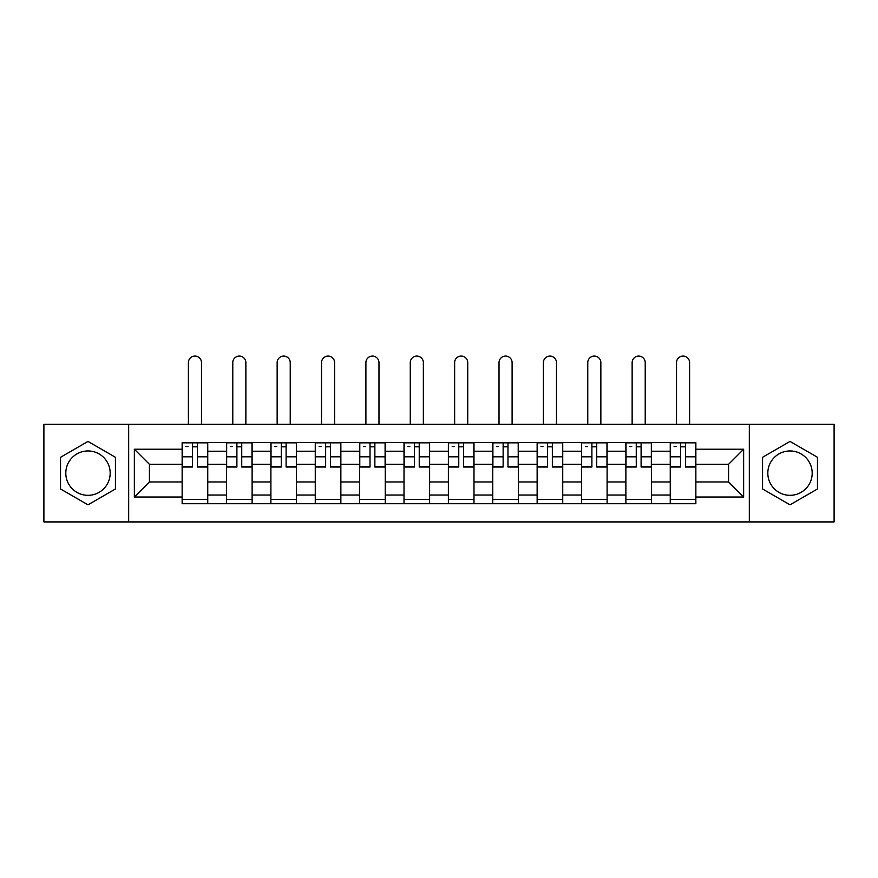 <?xml version="1.0" encoding="UTF-8"?>
<svg xmlns="http://www.w3.org/2000/svg" width="878" height="878" viewBox="0 0 878 878"><rect width="100%" height="100%" fill="white"/><g stroke="black" fill="none" stroke-linecap="round" stroke-linejoin="round"><path stroke-width="1.32" d="M87.987 495.324A22.191 22.191 0 0 1 65.806 473.132A22.191 22.191 0 0 1 87.987 450.952A22.191 22.191 0 0 1 110.178 473.132A22.191 22.191 0 0 1 87.987 495.324M790.013 495.324A22.191 22.191 0 0 1 767.822 473.132A22.191 22.191 0 0 1 790.013 450.952A22.191 22.191 0 0 1 812.194 473.132A22.191 22.191 0 0 1 790.013 495.324M749.329 521.916L834.1 521.916L834.1 424.348L43.9 424.348L43.9 521.916L749.329 521.916L749.329 424.348M226.513 503.709L226.513 451.226L207.746 451.226L207.746 503.709M207.746 451.226L207.746 442.556M226.513 451.226L226.513 442.556M252.118 442.556L252.118 503.709M270.896 503.709L270.896 442.556M296.49 442.556L296.49 503.709M315.268 503.709L315.268 442.556M340.862 442.556L340.862 503.709M359.64 503.709L359.64 442.556M385.244 442.556L385.244 503.709M404.012 503.709L404.012 442.556M429.616 442.556L429.616 503.709M448.384 503.709L448.384 442.556M473.988 442.556L473.988 503.709M492.756 503.709L492.756 442.556M518.36 442.556L518.36 503.709M537.138 503.709L537.138 442.556M562.732 442.556L562.732 503.709M581.51 503.709L581.51 442.556M607.104 442.556L607.104 503.709M625.882 503.709L625.882 442.556M651.487 442.556L651.487 503.709M670.254 503.709L670.254 442.556M670.254 481.956L651.487 481.956M625.882 481.956L607.104 481.956M581.51 481.956L562.732 481.956M537.138 481.956L518.36 481.956M492.756 481.956L473.988 481.956M448.384 481.956L429.616 481.956M404.012 481.956L385.244 481.956M359.64 481.956L340.862 481.956M315.268 481.956L296.49 481.956M270.896 481.956L252.118 481.956M226.513 481.956L207.746 481.956M670.254 464.319L651.487 464.319M625.882 464.319L607.104 464.319M581.51 464.319L562.732 464.319M537.138 464.319L518.36 464.319M492.756 464.319L473.988 464.319M448.384 464.319L429.616 464.319M404.012 464.319L385.244 464.319M359.64 464.319L340.862 464.319M315.268 464.319L296.49 464.319M270.896 464.319L252.118 464.319M226.513 464.319L207.746 464.319M149.436 481.956L182.141 481.956L182.141 464.319L149.436 464.319L149.436 481.956L134.356 497.025L134.356 449.24L182.141 449.24L182.141 464.319M695.859 464.319L695.859 481.956L728.564 481.956L728.564 464.319L695.859 464.319L695.859 442.556L182.141 442.556L182.141 449.24M695.859 449.24L743.644 449.24L743.644 497.025L695.859 497.025L695.859 481.956M182.141 481.956L182.141 503.709L695.859 503.709L695.859 497.025M182.141 497.025L134.356 497.025M128.671 521.916L128.671 424.348M115.435 457.284L87.987 441.436L60.538 457.284L60.538 488.98L87.987 504.828L115.435 488.98L115.435 457.284M817.462 457.284L790.013 441.436L762.565 457.284L762.565 488.98L790.013 504.828L817.462 488.98L817.462 457.284M207.746 499.45L182.141 499.45M192.523 446.825L197.363 446.825M252.118 499.45L226.513 499.45M236.895 446.825L241.735 446.825M296.49 499.45L270.896 499.45M281.278 446.825L286.107 446.825M340.862 499.45L315.268 499.45M325.65 446.825L330.479 446.825M385.244 499.45L359.64 499.45M370.022 446.825L374.862 446.825M429.616 499.45L404.012 499.45M414.394 446.825L419.234 446.825M473.988 499.45L448.384 499.45M458.766 446.825L463.606 446.825M518.36 499.45L492.756 499.45M503.138 446.825L507.978 446.825M562.732 499.45L537.138 499.45M547.521 446.825L552.35 446.825M607.104 499.45L581.51 499.45M591.893 446.825L596.722 446.825M651.487 499.45L625.882 499.45M636.265 446.825L641.105 446.825M695.859 499.45L670.254 499.45M680.637 446.825L685.477 446.825M134.356 449.24L149.436 464.319M728.564 481.956L743.644 497.025M728.564 464.319L743.644 449.24M201.49 424.348L201.49 362.625A6.541 6.541 88.2 0 0 194.938 356.084A6.541 6.541 88.2 0 0 188.397 362.625L188.397 424.348M197.363 466.416L207.603 466.416L207.603 467.019L197.363 467.019L197.363 442.841L207.603 442.841L201.907 442.841M207.603 466.416L207.603 442.841M192.523 446.54L197.363 446.54M185.982 446.54L187.969 446.54M192.523 442.841L182.284 442.841L182.284 467.019L192.523 467.019L192.523 442.841L197.363 442.841M245.862 424.348L245.862 362.625A6.541 6.541 88.2 0 0 239.321 356.084A6.541 6.541 88.2 0 0 232.78 362.625L232.78 424.348M241.735 466.416L251.975 466.416L251.975 467.019L241.735 467.019L241.735 442.841L251.975 442.841L246.29 442.841M251.975 466.416L251.975 442.841M236.895 446.54L241.735 446.54M230.354 446.54L232.352 446.54M236.895 442.841L226.656 442.841L226.656 467.019L236.895 467.019L236.895 442.841L241.735 442.841M290.234 424.348L290.234 362.625A6.541 6.541 88.2 0 0 283.693 356.084A6.541 6.541 88.2 0 0 277.152 362.625L277.152 424.348M286.107 466.416L296.347 466.416L296.347 467.019L286.107 467.019L286.107 442.841L296.347 442.841L290.662 442.841M296.347 466.416L296.347 442.841M281.278 446.54L286.107 446.54M274.726 446.54L276.724 446.54M281.278 442.841L271.028 442.841L271.028 467.019L281.278 467.019L281.278 442.841L286.107 442.841M334.606 424.348L334.606 362.625A6.541 6.541 88.2 0 0 328.065 356.084A6.541 6.541 88.2 0 0 321.524 362.625L321.524 424.348M330.479 466.416L340.719 466.416L340.719 467.019L330.479 467.019L330.479 442.841L340.719 442.841L335.034 442.841M340.719 466.416L340.719 442.841M325.65 446.54L330.479 446.54M319.109 446.54L321.096 446.54M325.65 442.841L315.411 442.841L315.411 467.019L325.65 467.019L325.65 442.841L330.479 442.841M378.978 424.348L378.978 362.625A6.541 6.541 88.2 0 0 372.437 356.084A6.541 6.541 88.2 0 0 365.896 362.625L365.896 424.348M374.862 466.416L385.102 466.416L385.102 467.019L374.862 467.019L374.862 442.841L385.102 442.841L379.406 442.841M385.102 466.416L385.102 442.841M370.022 446.54L374.862 446.54M363.481 446.54L365.467 446.54M370.022 442.841L359.782 442.841L359.782 467.019L370.022 467.019L370.022 442.841L374.862 442.841M423.361 424.348L423.361 362.625A6.541 6.541 88.2 0 0 416.809 356.084A6.541 6.541 88.2 0 0 410.267 362.625L410.267 424.348M419.234 466.416L429.474 466.416L429.474 467.019L419.234 467.019L419.234 442.841L429.474 442.841L423.778 442.841M429.474 466.416L429.474 442.841M414.394 446.54L419.234 446.54M407.853 446.54L409.839 446.54M414.394 442.841L404.154 442.841L404.154 467.019L414.394 467.019L414.394 442.841L419.234 442.841M467.733 424.348L467.733 362.625A6.541 6.541 88.2 0 0 461.191 356.084A6.541 6.541 88.2 0 0 454.639 362.625L454.639 424.348M463.606 466.416L473.846 466.416L473.846 467.019L463.606 467.019L463.606 442.841L473.846 442.841L468.161 442.841M473.846 466.416L473.846 442.841M458.766 446.54L463.606 446.54M452.225 446.54L454.222 446.54M458.766 442.841L448.526 442.841L448.526 467.019L458.766 467.019L458.766 442.841L463.606 442.841M512.104 424.348L512.104 362.625A6.541 6.541 88.2 0 0 505.563 356.084A6.541 6.541 88.2 0 0 499.022 362.625L499.022 424.348M507.978 466.416L518.218 466.416L518.218 467.019L507.978 467.019L507.978 442.841L518.218 442.841L512.532 442.841M518.218 466.416L518.218 442.841M503.138 446.54L507.978 446.54M496.597 446.54L498.594 446.54M503.138 442.841L492.898 442.841L492.898 467.019L503.138 467.019L503.138 442.841L507.978 442.841M556.476 424.348L556.476 362.625A6.541 6.541 88.2 0 0 549.935 356.084A6.541 6.541 88.2 0 0 543.394 362.625L543.394 424.348M552.35 466.416L562.589 466.416L562.589 467.019L552.35 467.019L552.35 442.841L562.589 442.841L556.904 442.841M562.589 466.416L562.589 442.841M547.521 446.54L552.35 446.54M540.98 446.54L542.966 446.54M547.521 442.841L537.281 442.841L537.281 467.019L547.521 467.019L547.521 442.841L552.35 442.841M600.848 424.348L600.848 362.625A6.541 6.541 88.2 0 0 594.307 356.084A6.541 6.541 88.2 0 0 587.766 362.625L587.766 424.348M596.722 466.416L606.972 466.416L606.972 467.019L596.722 467.019L596.722 442.841L606.972 442.841L601.276 442.841M606.972 466.416L606.972 442.841M591.893 446.54L596.722 446.54M585.352 446.54L587.338 446.54M591.893 442.841L581.653 442.841L581.653 467.019L591.893 467.019L591.893 442.841L596.722 442.841M645.22 424.348L645.22 362.625A6.541 6.541 88.2 0 0 638.679 356.084A6.541 6.541 88.2 0 0 632.138 362.625L632.138 424.348M641.105 466.416L651.344 466.416L651.344 467.019L641.105 467.019L641.105 442.841L651.344 442.841L645.648 442.841M651.344 466.416L651.344 442.841M636.265 446.54L641.105 446.54M629.724 446.54L631.71 446.54M636.265 442.841L626.025 442.841L626.025 467.019L636.265 467.019L636.265 442.841L641.105 442.841M689.603 424.348L689.603 362.625A6.541 6.541 88.2 0 0 683.062 356.084A6.541 6.541 88.2 0 0 676.51 362.625L676.51 424.348M685.477 466.416L695.716 466.416L695.716 467.019L685.477 467.019L685.477 442.841L695.716 442.841L690.031 442.841M695.716 466.416L695.716 442.841M680.637 446.54L685.477 446.54M674.095 446.54L676.093 446.54M680.637 442.841L670.397 442.841L670.397 467.019L680.637 467.019L680.637 442.841L685.477 442.841M625.882 451.226L607.104 451.226M581.51 451.226L562.732 451.226M537.138 451.226L518.36 451.226M492.756 451.226L473.988 451.226M448.384 451.226L429.616 451.226M404.012 451.226L385.244 451.226M359.64 451.226L340.862 451.226M315.268 451.226L296.49 451.226M270.896 451.226L252.118 451.226M670.254 451.226L651.487 451.226M625.882 495.038L607.104 495.038M581.51 495.038L562.732 495.038M537.138 495.038L518.36 495.038M492.756 495.038L473.988 495.038M448.384 495.038L429.616 495.038M404.012 495.038L385.244 495.038M359.64 495.038L340.862 495.038M315.268 495.038L296.49 495.038M270.896 495.038L252.118 495.038M226.513 495.038L207.746 495.038M670.254 495.038L651.487 495.038M197.363 456.812L207.603 456.812M182.284 466.416L192.523 466.416M182.284 456.812L192.523 456.812M241.735 456.812L251.975 456.812M226.656 466.416L236.895 466.416M226.656 456.812L236.895 456.812M286.107 456.812L296.347 456.812M271.028 466.416L281.278 466.416M271.028 456.812L281.278 456.812M330.479 456.812L340.719 456.812M315.411 466.416L325.65 466.416M315.411 456.812L325.65 456.812M374.862 456.812L385.102 456.812M359.782 466.416L370.022 466.416M359.782 456.812L370.022 456.812M419.234 456.812L429.474 456.812M404.154 466.416L414.394 466.416M404.154 456.812L414.394 456.812M463.606 456.812L473.846 456.812M448.526 466.416L458.766 466.416M448.526 456.812L458.766 456.812M507.978 456.812L518.218 456.812M492.898 466.416L503.138 466.416M492.898 456.812L503.138 456.812M552.35 456.812L562.589 456.812M537.281 466.416L547.521 466.416M537.281 456.812L547.521 456.812M596.722 456.812L606.972 456.812M581.653 466.416L591.893 466.416M581.653 456.812L591.893 456.812M641.105 456.812L651.344 456.812M626.025 466.416L636.265 466.416M626.025 456.812L636.265 456.812M685.477 456.812L695.716 456.812M670.397 466.416L680.637 466.416M670.397 456.812L680.637 456.812"/></g></svg>
